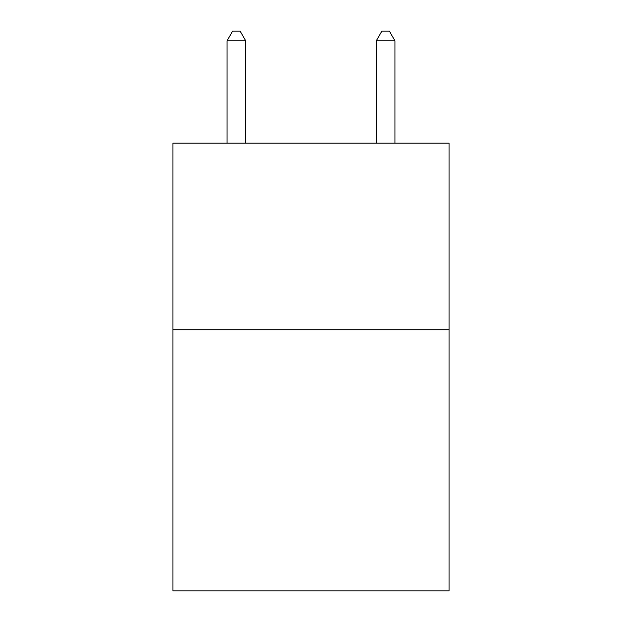 <?xml version="1.0" encoding="UTF-8"?>
<svg xmlns="http://www.w3.org/2000/svg" width="622" height="622" viewBox="0 0 622 622"><rect width="100%" height="100%" fill="white"/><g stroke="black" fill="none" stroke-linecap="round" stroke-linejoin="round"><path stroke-width="0.93" d="M449.045 329.73L449.045 590.9L172.955 590.9L172.955 143.177L449.045 143.177L449.045 329.73L172.955 329.73M245.706 143.177L245.706 40.803L227.053 40.803L227.053 143.177M227.053 40.803L232.651 31.1L240.108 31.1L245.706 40.803M394.947 143.177L394.947 40.803L376.294 40.803L376.294 143.177M376.294 40.803L381.892 31.1L389.349 31.1L394.947 40.803"/></g></svg>

